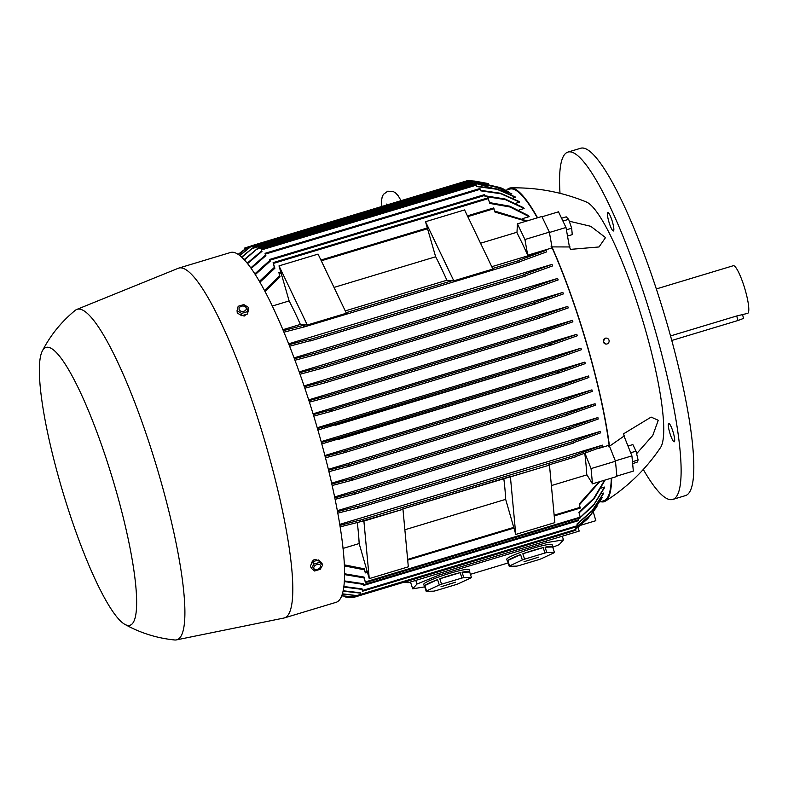 <?xml version="1.0" encoding="UTF-8"?>
<svg xmlns="http://www.w3.org/2000/svg" width="788" height="788" viewBox="0 0 788 788"><rect width="100%" height="100%" fill="white"/><g stroke="black" fill="none" stroke-linecap="round" stroke-linejoin="round"><path stroke-width="1.18" d="M317.219 427.746L580.973 348.207A162.752 28.841 73.2 0 1 581.189 348.956A162.752 28.841 73.2 0 1 581.406 349.705L554.88 359.101L317.889 430.031M321.159 441.644L584.883 362.116A162.752 28.841 73.2 0 1 585.287 363.603L559.835 372.655L321.79 443.93M324.873 455.523L588.538 376.004A162.752 28.841 73.2 0 1 588.922 377.491L561.253 387.282L344.051 452.785L325.464 457.818M328.36 469.362L591.946 389.873A162.752 28.841 73.2 0 1 592.29 391.36L563.617 401.506M331.61 483.182L595.078 403.732A162.752 28.841 73.2 0 1 595.393 405.209L567.193 415.246M334.604 496.962L597.905 417.561A162.752 28.841 73.2 0 1 598.19 419.039L569.793 429.204M337.323 510.703L600.397 431.371A162.752 28.841 73.2 0 1 600.643 432.848L573.428 442.708M339.717 524.384L602.485 445.151A162.752 28.841 73.2 0 1 602.682 446.619L575.506 456.597M551.383 485.575L586.952 474.849M604.957 480.079A162.752 28.841 73.2 0 1 604.948 480.247L594.113 498.715L579.091 512.889M601.175 488.087L604.524 487.073A162.752 28.841 73.2 0 1 604.445 487.802L593.512 505.443L578.274 519.351M601.49 493.702L603.578 493.071A162.752 28.841 73.2 0 1 603.45 493.623L592.31 510.831L577.052 524.404M601.313 497.799L602.18 497.543A162.752 28.841 73.2 0 1 602.012 497.937L590.754 514.81L575.447 528.157M611.301 478.168A162.752 28.841 73.2 0 1 603.825 500.735L599.895 501.917M597.639 448.707L609.104 445.25L615.477 461.236L616.905 476.484L592.477 483.842L586.725 474.474A162.752 28.841 -106.8 0 0 584.795 453.455M552.132 247.875L527.714 255.233A162.752 28.841 -106.8 0 0 516.958 232.775L517.43 223.841L541.858 216.473L549.354 232.145L552.132 247.875A162.752 28.841 73.2 0 1 587.543 347.045A162.752 28.841 73.2 0 1 609.104 445.25M554.88 359.101L552.378 359.092L554.447 357.604L580.973 348.207M346.503 597.156L353.654 597.403L568.857 532.442M505.955 190.272L509.846 189.1A162.752 28.841 73.2 0 1 537.288 217.852M503.02 188.805L500.429 187.633L473.992 181.536L471.51 181.526L503.02 188.805L508.27 191.779M473.164 183.299L475.184 183.269L511.471 193.543A162.752 28.841 73.2 0 1 511.836 193.828L510.417 194.262M476.75 186.195L496.686 188.913L515.106 196.842A162.752 28.841 73.2 0 1 515.519 197.276L512.909 198.064M480.621 190.332L500.656 193.257L519.144 201.531A162.752 28.841 73.2 0 1 519.597 202.122L515.776 203.274M484.876 195.759L505.059 198.99L523.616 207.737A162.752 28.841 73.2 0 1 524.119 208.505L519.036 210.041M489.535 202.605L509.678 206.17L528.59 215.676A162.752 28.841 73.2 0 1 529.152 216.641L522.769 218.562M516.987 232.243L480.532 243.236M491.771 266.708L546.035 250.348A162.752 28.841 73.2 0 1 546.695 251.855L519.292 261.892M288.684 343.814L552.024 264.394A162.752 28.841 73.2 0 1 552.644 265.901L525.251 275.81M294.101 357.88L557.599 278.42A162.752 28.841 73.2 0 1 558.18 279.917L529.763 290.082M299.223 371.916L562.839 292.417A162.752 28.841 73.2 0 1 563.381 293.914L534.806 304.07M304.079 385.913L567.774 306.394A162.752 28.841 73.2 0 1 568.276 307.891L539.593 318.037M308.689 399.88L572.423 320.352A162.752 28.841 73.2 0 1 572.906 321.839L544.055 331.699L543.72 330.625L544.912 330.093L572.423 320.352M313.072 413.828L576.826 334.289A162.752 28.841 73.2 0 1 577.279 335.786L552.142 344.73L549.65 344.72L551.373 343.341L576.826 334.289M488.521 183.624L474.898 181.102L466.988 180.797L472.13 180.905M331.807 484.039L351.615 478.69L352.187 479.459L352.266 480.188L332.132 485.526M567.153 415.384L352.266 480.188L567.153 415.384L566.503 413.887L595.078 403.732M351.94 480.168A183.486 32.515 -106.8 0 0 351.615 478.69M334.792 497.868L354.6 492.53L355.033 493.288L355.112 494.027L335.097 499.346M570 429.224L355.102 494.027L570 429.224L569.488 427.726L597.905 417.561M354.905 494.007A183.486 32.515 -106.8 0 0 354.6 492.53M337.5 511.658L357.309 506.349L358.461 507.157L358.54 507.896L337.766 513.136M573.428 443.092L358.53 507.896L573.428 443.092L572.984 441.605L572.196 441.546L600.397 431.371M357.575 507.827A183.486 32.515 -106.8 0 0 357.309 506.349M339.894 525.429L359.692 520.149L360.52 520.937L360.599 521.676L340.12 526.896M575.486 456.873L548.418 465.028L575.486 456.873L574.58 455.346L602.485 445.151M359.929 521.626A183.486 32.515 -106.8 0 0 359.692 520.149M599.786 481.645L579.446 504.812M364.322 569.793A183.486 32.515 -106.8 0 0 364.332 568.818L365.356 572.896L364.322 569.793L344.366 565.902M344.317 564.858L364.332 568.818M362.549 521.085L360.589 521.676L363.898 521.075L369.257 578.609L359.161 543.553A162.752 28.841 -106.8 0 0 357.24 522.375M343.016 548.418L359.161 543.553M344.533 573.763L364.026 577.072L365.494 582.637L363.967 577.86L344.533 574.61M365.494 582.637L580.382 517.834L578.914 512.269L593.797 498.351L604.613 480.188M363.967 577.86A183.486 32.515 -106.8 0 0 364.026 577.072M344.326 580.894L363.258 583.701L363.623 585.435L363.15 584.322L344.287 581.564M363.623 585.435L578.51 520.632L578.146 518.898L579.131 518.218M580.372 517.332L594.388 503.818L604.524 487.073M363.15 584.322A183.486 32.515 -106.8 0 0 363.258 583.701M343.814 586.508L362.066 588.882L362.608 591.207L361.919 589.365L343.745 587.03M362.608 591.207L577.496 526.404L576.954 524.079L592.359 510.437L603.578 493.071M343.115 590.773L360.51 592.773L361.012 594.989L360.323 593.118L343.036 591.158M361.012 594.989L575.9 530.186L575.398 527.97L590.842 514.554L602.18 497.543M342.356 593.817L358.56 595.797L342.278 594.073M575.732 529.142L587.848 518.612L596.989 506.654M587.848 518.612L575.752 529.191M341.716 595.728L354.63 597.048L341.667 595.866M354.639 597.038L572.679 531.22M362.588 520.986L402.964 509.294L408.322 566.818L369.257 578.609M402.964 509.294L363.898 521.075M509.068 476.898L401.9 509.215L549.482 465.107L554.841 522.641L515.766 534.422L505.669 499.365A162.752 28.841 -106.8 0 0 503.798 478.493M404.874 529.763L505.669 499.365M435.646 256.77L425.51 221.714L464.575 209.923L492.894 269.043L453.819 280.833L446.894 280.242A162.752 28.841 -106.8 0 0 435.646 256.77L334.014 287.413M281.05 272.934L278.991 265.891L307.31 325.011L300.376 324.429A162.752 28.841 -106.8 0 0 289.137 300.947L281.05 272.934L279.09 273.525L280.055 276.854L265.123 291.59M526.177 221.201L494.943 212.051L493.603 207.963M264.541 290.496L279.474 275.849L279.09 273.525M278.991 265.891L318.066 254.11L346.375 313.23L307.31 325.011M282.922 329.689L300.376 324.429M289.137 300.947L272.343 306.02M345.252 310.896L446.894 280.242M425.51 221.714L453.819 280.833M283.325 330.664L303.281 325.355L303.941 325.395L304.375 326.892L519.262 262.089L518.829 260.592L518.169 260.552L546.035 250.348M509.097 476.799L510.407 476.888L515.766 534.422M549.482 465.107L510.407 476.888M554.21 515.943L580.254 508.093L579.219 504.015L599.018 481.872M605.903 344.06L603.362 341.933L604.573 338.476A2.985 2.935 -86 0 1 606.307 338.111M609.479 446.175A163.786 29.028 -106.8 0 0 587.74 347.055A163.786 29.028 -106.8 0 0 551.974 246.959M570.079 246.959L550.989 246.9M569.281 221.201L590.773 226.314L605.519 237.592L599.028 246.959L570.502 249.372A158.033 28.013 -106.8 0 0 569.428 246.92L566.001 227.486L558.495 211.814L542.006 216.789M537.574 217.764A163.786 29.028 -106.8 0 0 510.969 187.879A163.786 29.028 -106.8 0 0 506.723 190.036M600.702 501.68A163.786 29.028 -106.8 0 0 605.43 501.129C627.524 487.112 645.884 469.264 660.511 447.584A129.577 22.97 -106.8 0 0 644.771 327.463A129.577 22.97 -106.8 0 0 586.469 202.043C562.287 192.075 537.12 187.347 510.969 187.879M549.354 232.145L524.936 239.513L527.714 255.233M517.43 223.841L524.936 239.513M584.991 453.386L591.059 468.594L592.477 483.842M615.477 461.236L591.059 468.594M494.657 211.056L527.073 220.936M280.055 276.854A183.486 32.515 -106.8 0 0 279.474 275.849M244.901 249.008L244.743 248.013L245.137 248.841M247.176 247.471L238.173 254.337M247.196 247.205L247.964 246.979M511.836 193.828L493.83 186.214L473.036 183.161L258.149 247.964L244.467 259.922M244.162 259.587L258.149 247.964M358.56 595.797L573.447 530.994M247.245 263.143L261.577 250.998L261.173 249.146L261.971 251.382L247.609 263.596M515.519 197.276L496.952 189.278L476.858 186.579L476.06 184.343L261.183 249.146M238.468 254.534L248.181 246.851L238.557 254.593M248.181 246.851L251.786 245.757M250.83 267.851L265.448 255.135L265.064 253.312L265.891 255.657L251.234 268.432M519.597 202.122L500.961 193.759L480.779 190.854L479.951 188.509L265.064 253.312M265.891 255.657A183.486 32.515 -106.8 0 0 265.448 255.135M241.601 257.046L253.628 247.235L241.847 257.272M253.628 247.235L471.51 181.526M254.879 273.85L269.703 260.562L269.526 259.469L270.176 261.222L255.342 274.579M524.119 208.505L505.423 199.65L485.063 196.419L484.393 194.666M270.176 261.222A183.486 32.515 -106.8 0 0 269.703 260.562M239.66 255.401L252.091 245.6L239.838 255.539M252.091 245.6L466.988 180.797M259.439 281.306L274.352 267.398L273.121 262.64L274.884 268.225L259.951 282.202M529.152 216.641L510.092 207.008L489.772 203.422L487.999 197.837L273.121 262.64M274.884 268.225A183.486 32.515 -106.8 0 0 274.352 267.398M289.038 344.72L308.955 339.382L310.265 340.199L310.344 340.938L309.546 340.879A183.486 32.515 -106.8 0 0 308.955 339.382M310.354 340.928L525.232 276.135L524.798 274.648L523.843 274.579L552.024 264.394M310.344 340.938L525.232 276.135M309.546 340.879L289.629 346.218M294.426 358.747L314.314 353.388L314.875 354.157L314.954 354.896L294.978 360.244M529.841 290.092L314.944 354.896L529.841 290.092L529.201 288.585L557.599 278.42M314.875 354.886A183.486 32.515 -106.8 0 0 314.314 353.388M299.519 372.744L319.386 367.375L319.918 368.873A183.486 32.515 -106.8 0 0 319.386 367.375M535.022 304.079L320.125 368.882L535.022 304.079L534.274 302.572L562.839 292.417M319.918 368.873L300.051 374.241M304.355 386.721L324.203 381.343L324.863 382.121L324.942 382.85L304.858 388.218M539.829 318.047L324.932 382.85L539.829 318.047L539.09 316.54L567.774 306.394M324.705 382.84A183.486 32.515 -106.8 0 0 324.203 381.343M308.945 400.678L327.394 395.684L544.912 330.093M329.167 396.502A183.486 32.515 -106.8 0 0 328.832 395.428L329.167 396.502L327.237 397.359L309.418 402.175M327.384 395.684L328.832 395.428M561.411 387.233L560.14 387.509L559.864 386.435L561.726 385.519L588.538 376.004M325.08 456.331L342.701 451.563L344.977 451.238L345.252 452.312L343.883 452.834M345.252 452.312A183.486 32.515 -106.8 0 0 344.977 451.238M328.566 470.2L348.375 464.831L348.956 465.6L349.035 466.329L328.921 471.677M563.922 401.525L349.025 466.329L563.922 401.525L563.262 400.028L591.946 389.873M348.729 466.309A183.486 32.515 -106.8 0 0 348.375 464.831M313.309 414.616L329.354 410.292L331.807 410.42L329.601 411.838L313.762 416.113M559.835 372.655L557.677 372.547L559.746 371.059L584.883 362.116M321.376 442.442L337.047 438.217L339.835 438.246L337.816 439.606M317.456 428.544L334.703 423.875L337.491 423.895L335.294 425.323M519.262 262.089L304.375 326.892L283.956 332.172M303.902 326.862A183.486 32.515 -106.8 0 0 303.281 325.355M407.8 581.081L408.253 582.667L579.19 531.112L578.126 527.448M580.953 525.182L595.827 520.701L593.325 512.042M403.604 582.342L408.253 582.667M424.762 586.863L412.695 588.823L416.97 584.046L415.798 580.392M416.97 584.046L439.369 574.974L438.867 573.428M508.142 562.947L470.416 574.324M439.369 574.974L546.813 542.568L563.489 539.869L559.204 544.646L552.782 547.246M546.833 552.575L545.089 547.187A23.847 2.522 -17.9 0 1 552.782 546.626L552.152 544.666A23.847 2.522 162.1 0 0 532.747 548.32A23.847 2.522 162.1 0 0 506.773 559.303L507.403 561.263A23.847 2.522 -17.9 0 1 507.482 560.908L509.225 566.306L516.83 566.109A23.847 2.522 162.1 0 0 518.721 565.676L539.09 559.539A23.847 2.522 162.1 0 0 541.326 558.722L554.092 552.772A23.847 2.522 162.1 0 0 554.437 552.388L546.833 552.575A23.847 2.522 162.1 0 0 544.941 553.009L524.572 559.155A23.847 2.522 162.1 0 0 522.336 559.963L509.57 565.912A23.847 2.522 162.1 0 0 509.225 566.306M463.807 577.614L462.064 572.226A23.847 2.522 -17.9 0 1 469.756 571.664L469.126 569.704A23.847 2.522 162.1 0 0 449.721 573.359A23.847 2.522 162.1 0 0 423.747 584.341L424.377 586.302A23.847 2.522 -17.9 0 1 424.456 585.947L426.2 591.345L433.804 591.148A23.847 2.522 162.1 0 0 435.695 590.714L456.065 584.578A23.847 2.522 162.1 0 0 458.301 583.76L471.066 577.811A23.847 2.522 162.1 0 0 471.411 577.417L463.807 577.614A23.847 2.522 162.1 0 0 461.916 578.047L441.546 584.184A23.847 2.522 162.1 0 0 439.31 585.001L426.544 590.951A23.847 2.522 162.1 0 0 426.2 591.345M509.57 565.912L507.836 560.514A23.847 2.522 -17.9 0 1 520.592 554.575L522.336 559.963M524.572 559.155L522.828 553.757A23.847 2.522 -17.9 0 1 533.377 550.29A23.847 2.522 -17.9 0 1 543.208 547.611L544.941 553.009M426.544 590.951L424.811 585.553A23.847 2.522 -17.9 0 1 437.576 579.613L439.31 585.001M441.546 584.184L439.812 578.796A23.847 2.522 -17.9 0 1 450.352 575.319A23.847 2.522 -17.9 0 1 460.182 572.649L461.916 578.047M546.813 542.568L546.311 541.031M412.695 588.823L410.489 581.987M563.489 539.869L562.307 536.204M437.576 579.613L424.811 585.553M469.756 571.664A23.847 2.522 -17.9 0 1 469.678 572.029L471.411 577.417M469.678 572.029L462.064 572.226M460.182 572.649L439.812 578.796M455.582 582.194L440.984 586.764L455.582 582.194M449.692 584.391L449.495 583.898M520.592 554.575L507.836 560.514M552.782 546.626A23.847 2.522 -17.9 0 1 552.703 546.99L554.437 552.388M552.703 546.99L545.089 547.187M543.208 547.611L522.828 553.757M538.608 557.155L524.01 561.726L538.608 557.155M124.76 624.313C140.254 632.951 156.871 638.172 174.631 639.974A172.602 30.594 -106.8 0 0 176.413 639.895L283.808 618.058A182.708 32.377 -106.8 0 0 284.33 617.93L336.102 602.318A182.708 32.377 -106.8 0 0 317.81 429.775A182.708 32.377 -106.8 0 0 230.598 252.465L178.827 268.078A182.708 32.377 -106.8 0 0 178.324 268.255L76.761 309.448A172.602 30.594 -106.8 0 0 75.234 310.354C61.425 321.671 50.462 335.215 42.335 350.975A145.13 25.718 -106.8 0 0 60.617 484.413A145.13 25.718 -106.8 0 0 124.76 624.313A145.13 25.718 -106.8 0 0 115.373 488.205A145.13 25.718 -106.8 0 0 42.335 350.975M284.33 617.93A182.708 32.377 -106.8 0 0 266.039 445.387A182.708 32.377 -106.8 0 0 178.827 268.078M311.94 563.154L311.723 562.504C313.417 559.214 315.367 558.623 317.584 560.741M176.413 639.895A172.602 30.594 -106.8 0 0 159.619 476.779A172.602 30.594 -106.8 0 0 76.761 309.448M322.716 564.986L321.573 562.593L318.431 559.982L312.787 561.677L310.295 566.001L311.437 568.384L313.929 564.07L319.573 562.366L322.716 564.986L320.214 569.3L314.579 571.005L311.437 568.384M312.787 561.677L313.929 564.07M320.657 565.932A3.664 2.374 154.4 0 0 316.983 564.523A3.664 2.374 154.4 0 0 313.762 568.01A3.664 2.374 154.4 0 0 317.436 569.419A3.664 2.374 154.4 0 0 320.657 565.932M318.431 559.982L319.573 562.366M246.142 314.422L244.181 316.067L240.212 314.776M237.06 310.689L237.277 313.013L241.798 315.732L247.432 314.028L248.555 309.615L248.338 307.29L247.215 311.703L241.581 313.407L237.06 310.689L238.173 306.276L243.807 304.582L248.338 307.29M246.122 307.675A3.664 2.709 -5.3 0 0 241.463 306.207A3.664 2.709 -5.3 0 0 239.217 309.753A3.664 2.709 -5.3 0 0 243.876 311.23A3.664 2.709 -5.3 0 0 246.122 307.675M241.798 315.732L241.581 313.407M247.432 314.028L247.215 311.703M605.43 501.129A163.786 29.028 -106.8 0 0 611.675 478.06M615.339 460.872L631.917 455.868L624.037 436.119A158.033 28.013 -106.8 0 0 623.712 433.725L651.124 417.098L658.256 420.299L652.779 435.429L636.615 453.681M608.691 446.786L624.559 435.715M603.381 341.943A2.985 2.935 94 0 0 605.992 344.07A2.985 2.935 94 0 0 609.006 340.239A2.985 2.935 94 0 0 606.405 338.111A2.985 2.935 94 0 0 603.381 341.943M616.866 476.08L633.335 471.116L631.917 455.868M627.997 446.047L632.862 444.58L636.014 451.16L630.676 452.765M632.459 461.699L638.103 459.995L636.014 451.16M632.636 463.58L637.049 462.251L638.103 459.995M549.423 232.48L566.001 227.486M567.508 236.065L572.265 234.637L571.664 228.234L568.64 219.33L566.208 216.838L561.568 218.237M562.918 221.054L568.64 219.33M566.405 229.82L571.664 228.234M674.646 439.202A9.584 1.704 73.2 0 1 674.262 441.792A9.584 1.704 73.2 0 1 670.943 436.306A9.584 1.704 73.2 0 1 668.342 426.022A9.584 1.704 73.2 0 1 668.726 423.432A9.584 1.704 73.2 0 1 672.046 428.928A9.584 1.704 73.2 0 1 674.646 439.202M610.05 215.39A9.584 1.704 73.2 0 1 613.271 225.151A9.584 1.704 73.2 0 1 613.419 230.982A9.584 1.704 73.2 0 1 611.242 228.205A9.584 1.704 73.2 0 1 608.021 218.453A9.584 1.704 73.2 0 1 607.873 212.622A9.584 1.704 73.2 0 1 610.05 215.39M643.294 469.481A181.407 32.15 -106.8 0 0 670.529 499.681A181.407 32.15 -106.8 0 0 672.706 499.454A181.407 32.15 -106.8 0 0 652.848 322.312A181.407 32.15 -106.8 0 0 570.128 151.857A181.407 32.15 -106.8 0 0 567.951 152.084A181.407 32.15 -106.8 0 0 560.012 193.326M672.706 499.454L685.402 495.622A181.407 32.15 -106.8 0 0 665.545 318.48A181.407 32.15 -106.8 0 0 582.825 148.026A181.407 32.15 -106.8 0 0 580.648 148.262L567.951 152.084M670.529 335.934L736.701 315.978L747.654 313.358A24.881 4.413 -106.8 0 0 745.162 289.866A24.881 4.413 -106.8 0 0 733.283 265.723L656.335 288.93M742.582 314.885L743.606 318.391L738.001 320.499L671.77 340.475M566.71 413.897L351.822 478.7M569.557 427.726L354.669 492.53M572.984 441.605L358.097 506.408M575.043 455.375L360.155 520.178M367.247 571.566L365.287 572.157M580.313 517.105L365.425 581.908M578.431 519.893L363.544 584.696M577.417 525.665L362.529 590.468M575.821 529.457L360.934 594.26M360.697 594.398L357.171 595.462M356.678 595.669L352.472 596.94M352.344 597.038L351.152 597.403M513.756 527.389L407.632 559.391M427.559 228.747L321.268 260.798M493.978 208.721L467.786 216.621M452.401 280.626L346.109 312.678M518.829 260.592L492.628 268.491M580.175 507.354L554.141 515.204M474.721 183.525L257.203 249.116M476.435 185.101L261.547 249.904M249.313 247.373L246.112 248.338M480.316 189.268L265.428 254.071M473.943 181.664L251.933 248.614M484.778 195.424L269.89 260.227M469.786 180.816L250.042 247.087M488.373 198.586L273.485 263.389M524.798 274.648L309.911 339.451M529.398 288.595L314.51 353.398M534.589 302.592L319.701 367.395M539.386 316.559L324.498 381.362M545.798 331.443L327.404 397.31M561.105 387.322L344.228 452.726M561.726 385.519L342.701 451.563M563.479 400.038L348.591 464.841M551.373 343.341L329.354 410.292M551.876 344.809L329.748 411.789M559.559 372.734L338.131 439.517M559.746 371.059L337.047 438.217M554.585 359.19L335.461 425.264M554.447 357.604L334.703 423.875M305.892 324.814L303.941 325.395M738.001 320.499L736.701 315.978M471.431 180.866L474.898 181.102M345.755 597.097L349.222 597.334M381.845 206.476L381.54 200.733L382.17 196.882L383.382 194.4L387.735 191.208L393.114 191.464L395.497 192.863L398.157 195.719L401.082 200.674M386.219 204.003L386.878 204.959M493.613 207.963L467.422 215.863M427.313 227.959L320.903 260.04M280.794 272.136L278.725 272.766M513.943 528.088L407.701 560.13M367.425 572.275L365.366 572.896M247.166 247.284L244.743 248.013M484.403 194.666L269.516 259.469M545.946 331.403L327.237 397.359M552.014 344.77L329.601 411.838"/></g></svg>
